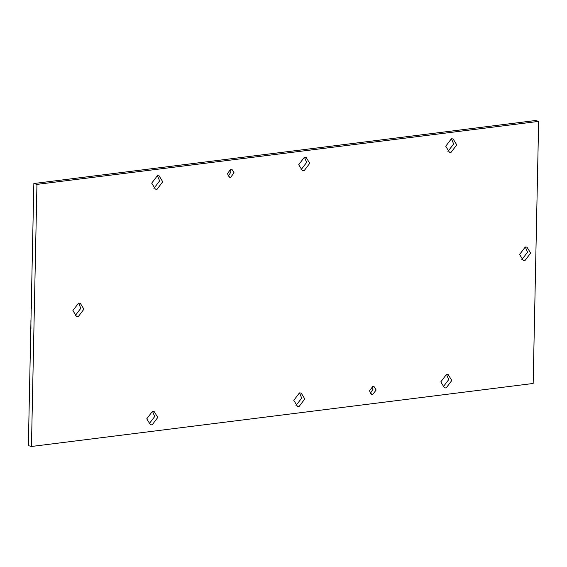 <?xml version="1.0" encoding="UTF-8"?>
<svg xmlns="http://www.w3.org/2000/svg" width="567" height="567" viewBox="0 0 567 567"><rect width="100%" height="100%" fill="white"/><g stroke="black" fill="none" stroke-linecap="round" stroke-linejoin="round"><path stroke-width="0.85" d="M152.14 424.881L150.425 424.761L146.768 418.815L152.424 411.366L154.139 411.493L157.796 417.432L152.14 424.881M148.958 424.024L154.692 416.568L152.502 411.358M299.149 406.419L297.441 406.298L293.784 400.352L299.433 392.903L301.148 393.03L304.805 398.97L299.149 406.419M295.967 405.561L301.701 398.105L299.511 392.896M446.165 387.956L444.45 387.835L440.793 381.889L446.449 374.44L448.164 374.567L451.814 380.507L446.165 387.956M442.983 387.098L448.71 379.642L446.527 374.433M524.978 260.544L523.263 260.423L519.606 254.477L525.262 247.028L526.977 247.148L530.634 253.095L524.978 260.544M521.796 259.686L527.53 252.223L525.34 247.021M372.71 394.526L371.676 394.455L369.457 390.847L372.888 386.333L373.922 386.411L376.141 390.011L372.71 394.526M370.265 393.498L373.036 389.146L372.228 386.496M230.641 177.336L229.6 177.258L227.381 173.658L230.812 169.143L231.853 169.221L234.065 172.822L230.641 177.336M228.196 176.302L230.96 171.95L230.152 169.306M451.098 152.303L449.383 152.183L445.726 146.236L451.382 138.787L453.097 138.908L456.754 144.854L451.098 152.303M447.916 151.446L453.65 143.983L451.46 138.78M304.089 170.766L302.374 170.646L298.717 164.699L304.373 157.25L306.088 157.371L309.745 163.317L304.089 170.766M300.907 169.909L306.641 162.445L304.451 157.243M157.08 189.229L155.365 189.109L151.708 183.162L157.364 175.713L159.079 175.834L162.736 181.78L157.08 189.229M153.898 188.372L159.632 180.908L157.442 175.706M78.267 316.641L76.552 316.521L72.895 310.581L78.544 303.132L80.259 303.253L83.916 309.192L78.267 316.641M75.085 315.784L80.812 308.328L78.622 303.118M31.454 446.484L28.35 445.619L33.843 183.524L36.947 184.388L31.454 446.484L533.157 383.476L538.65 121.381L36.947 184.388M33.843 183.524L535.546 120.516L538.65 121.381M31.362 308.391L31.341 300.149M30.937 328.874L30.909 320.624"/></g></svg>
